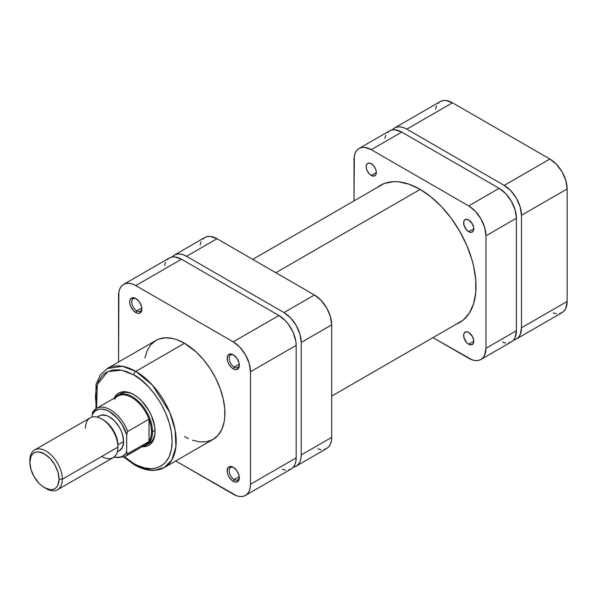 <?xml version="1.0" encoding="UTF-8"?>
<svg xmlns="http://www.w3.org/2000/svg" width="597" height="597" viewBox="0 0 597 597"><rect width="100%" height="100%" fill="white"/><g stroke="black" fill="none" stroke-linecap="round" stroke-linejoin="round"><path stroke-width="0.9" d="M553.262 312.955L556.501 313.686M559.479 313.567L562.098 312.604L564.24 310.821L565.837 308.298L567.15 301.433L567.15 188.928L565.837 180.54L562.098 171.921L556.501 164.369L549.897 159.041L452.466 102.788L445.862 100.49L442.877 100.609L440.265 101.58L438.116 103.363M436.526 105.885L435.541 109.057M394.595 127.945L440.265 101.58A24.402 14.089 -120 0 1 452.466 102.788L406.796 129.153L504.226 185.406L549.897 159.041L452.466 102.788L406.796 129.153A24.402 14.089 60 0 0 394.595 127.945A24.402 14.089 60 0 0 392.319 129.877L394.595 127.945L397.206 126.982L400.191 126.862L403.423 127.594L406.796 129.153L504.226 185.406L510.831 190.734L516.427 198.286L520.166 206.913L521.479 215.293L521.479 327.798L520.166 334.663L518.569 337.186L516.427 338.969L513.621 339.969A24.402 14.089 60 0 0 516.427 338.969L562.098 312.604A24.402 14.089 -120 0 0 567.15 301.433L521.479 327.798L521.479 215.293L567.15 188.928L567.15 301.433L521.479 327.798A24.402 14.089 60 0 1 516.427 338.969M521.479 215.293L567.15 188.928A24.402 14.089 -120 0 0 549.897 159.041L504.226 185.406A24.402 14.089 60 0 1 521.479 215.293M420.191 189.391L275.866 272.717L420.191 189.391M136.34 298.836A7.179 4.142 -120 0 0 131.75 302.298A7.179 4.142 -120 0 0 136.825 310.806L135.81 312.559A8.612 4.97 60 0 1 129.721 302.015A8.612 4.97 60 0 1 135.81 298.5L133.474 297.687L130.743 298.701L129.833 300.709L129.833 303.455L130.743 306.515L133.474 310.679L136.997 313.112L139.191 313.328L141.437 311.47L141.899 309.045L141.437 306.089L139.191 301.634L135.81 298.5A8.612 4.97 60 0 1 141.899 309.045A8.612 4.97 60 0 1 135.81 312.559L136.825 310.806A7.179 4.142 60 0 1 132.131 304.477A7.179 4.142 60 0 1 133.235 298.731A7.179 4.142 60 0 1 136.34 298.836M233.77 355.088A7.179 4.142 -120 0 0 229.188 358.551A7.179 4.142 -120 0 0 234.255 367.058L233.24 368.812A8.612 4.97 60 0 1 227.151 358.267A8.612 4.97 60 0 1 233.24 354.752L230.912 353.939L228.181 354.954L227.151 358.267L227.614 361.222L228.935 364.267L232.054 367.991L234.427 369.364L236.621 369.58L238.867 367.722L239.33 365.297L238.867 362.342L236.621 357.887L233.24 354.752A8.612 4.97 60 0 1 239.33 365.297A8.612 4.97 60 0 1 233.24 368.812L234.255 367.058A7.179 4.142 60 0 1 229.569 360.73A7.179 4.142 60 0 1 230.666 354.984A7.179 4.142 60 0 1 233.77 355.088M233.77 467.593A7.179 4.142 -120 0 0 229.188 471.055A7.179 4.142 -120 0 0 234.255 479.563L233.24 481.324A8.612 4.97 60 0 1 227.151 470.772A8.612 4.97 60 0 1 233.24 467.257L230.912 466.444L228.181 467.458L227.151 470.772L227.614 473.734L228.935 476.772L232.054 480.503L234.427 481.869L236.621 482.092L238.867 480.227L239.33 477.801L238.867 474.846L236.621 470.399L233.24 467.257A8.612 4.97 60 0 1 239.33 477.801A8.612 4.97 60 0 1 233.24 481.324L234.255 479.563A7.179 4.142 60 0 1 229.569 473.242A7.179 4.142 60 0 1 230.666 467.488A7.179 4.142 60 0 1 233.77 467.593M134.295 394.901A28.708 16.574 -120 0 0 119.228 394.595A28.708 16.574 60 0 1 120.437 393.759A28.708 16.574 60 0 1 134.295 394.901M114.191 398.199A30.141 17.403 60 0 1 133.78 394.595L129.624 392.669L125.624 391.759L121.937 391.908L118.706 393.102L116.057 395.304L114.087 398.423M133.78 374.909C144.996 379.61 171.623 408.266 172.145 441.355C171.623 473.846 144.996 471.764 133.78 463.503A2.873 1.657 120 0 0 134.37 464.824A2.873 1.657 -60 0 1 133.78 463.503L124.534 456.862L133.78 463.503L137.541 465.466L144.914 468.026L151.862 468.72L155.093 468.346L160.906 466.197L165.675 462.235L169.22 456.623L171.406 449.571L172.145 441.355L171.406 432.288L169.22 422.721L165.675 413.012L160.906 403.542L155.093 394.677L148.459 386.759L141.265 380.08L133.78 374.909A2.873 1.657 -60 0 1 135.81 371.394A2.873 1.657 120 0 0 133.78 374.909L126.295 371.438L119.094 369.804L112.467 370.065L106.654 372.222L104.124 373.983L101.878 376.177L98.333 381.789L96.154 388.841L95.416 397.057L96.542 408.385L97.289 384.461L107.803 371.61L121.579 370.162L133.78 374.909M164.369 467.511L171.891 459.839L175.906 446.825L175.13 430.049L169.817 412.505L152.392 385.08L135.81 371.394A57.125 32.984 60 0 1 173.13 421.736A57.125 32.984 60 0 1 164.369 467.511A57.125 32.984 60 0 1 135.81 464.682A2.873 1.657 -60 0 1 134.37 464.824C141.168 468.742 147.72 470.608 154.033 470.414L164.369 467.511L213.084 439.385A57.125 32.984 -120 0 0 221.845 393.61A57.125 32.984 -120 0 0 184.525 343.268L135.81 371.394L184.525 343.268L176.645 339.611L172.802 338.506L165.481 337.783L158.899 339.059L155.959 340.439L150.937 344.603L147.205 350.514L144.907 357.939M141.825 307.918L136.825 310.806L141.825 307.918M239.255 364.17L234.255 367.058L239.255 364.17M239.255 476.675L234.255 479.563L239.255 476.675M123.609 284.396A24.402 14.089 60 0 1 135.81 285.605L181.481 259.24L278.911 315.492L233.24 341.857L135.81 285.605L181.481 259.24A24.402 14.089 -120 0 0 169.279 258.031L123.609 284.396A24.402 14.089 60 0 0 118.557 295.567L118.557 362.036L118.885 291.873L119.87 288.702L121.46 286.179L123.609 284.396L126.221 283.433L129.206 283.314L132.444 284.045L135.81 285.605L233.24 341.857L239.845 347.185L245.442 354.737L249.18 363.364L250.494 371.744L250.494 484.249L250.165 487.943L249.18 491.115L247.583 493.637L245.442 495.42L242.83 496.391L239.845 496.51L236.606 495.771L175.682 460.981L233.24 494.212A24.402 14.089 60 0 0 245.442 495.42A24.402 14.089 60 0 0 250.494 484.249L250.494 371.744L296.164 345.379L295.836 341.297L293.261 332.626L288.5 324.38L285.515 320.82L278.911 315.492L181.481 259.24L174.876 256.941L171.891 257.061L169.279 258.031L167.13 259.814M184.525 436.556L188.48 438.616M192.406 440.205L199.98 441.929L206.965 441.646L213.084 439.385L218.114 435.213L221.845 429.303L224.144 421.885L224.726 417.691L224.726 408.549L223.181 398.684L220.151 388.49L215.748 378.349L210.151 368.647L203.562 359.767L196.249 352.043L184.525 343.268A57.125 32.984 -120 0 0 155.959 340.439L107.244 368.565A57.125 32.984 60 0 1 135.81 371.394L122.34 366.289L107.244 368.565L100.281 374.983L96.005 384.326L95.953 408.744M141.937 446.653L145.616 446.504L148.847 445.31L151.496 443.116L153.466 439.996L154.683 436.079L155.093 431.512L154.683 426.474L151.496 415.766L148.847 410.505L141.937 401.177L137.937 397.468L133.78 394.595A30.141 17.403 60 0 1 155.093 431.512A30.141 17.403 60 0 1 142.176 446.675M282.277 469.406L285.515 470.137M288.5 470.018L291.112 469.055L293.261 467.272L294.851 464.75L295.836 461.578L296.164 457.884L296.164 345.379L296.164 457.884L250.494 484.249L296.164 457.884A24.402 14.089 -120 0 1 291.112 469.055L245.442 495.42M165.541 262.337L164.556 265.508M147.825 444.116A28.708 16.574 -120 0 0 155.086 430.915A28.708 16.574 60 0 1 149.146 443.481M239.307 477.175A7.179 4.142 60 0 1 237.845 479.921A7.179 4.142 60 0 1 234.255 479.563A7.179 4.142 -120 0 0 239.307 477.182M239.307 364.67A7.179 4.142 60 0 1 237.845 367.409A7.179 4.142 60 0 1 234.255 367.058A7.179 4.142 -120 0 0 239.307 364.67M141.877 308.418A7.179 4.142 60 0 1 140.414 311.156A7.179 4.142 60 0 1 136.825 310.806A7.179 4.142 -120 0 0 141.877 308.418M278.911 315.492L233.24 341.857A24.402 14.089 60 0 1 250.494 371.744L296.164 345.379A24.402 14.089 -120 0 0 278.911 315.492M44.462 487.645L50.058 489.592L52.581 489.495L54.797 488.674L56.618 487.167L57.969 485.025L59.081 479.212L57.969 472.108L54.797 464.809L50.058 458.406L44.462 453.899L38.872 451.951L36.342 452.056L34.133 452.869L32.313 454.384L30.962 456.518L29.85 462.332L30.962 469.436L34.133 476.742L38.872 483.137L41.611 485.674L46.088 488.585A22.962 13.261 -120 0 0 62.327 479.212L59.081 479.212A20.671 11.933 60 0 1 44.462 487.645A20.671 11.933 60 0 1 29.85 462.332L29.85 460.459A22.962 13.261 60 0 1 34.604 449.944A22.962 13.261 60 0 1 52.305 456.101A22.962 13.261 60 0 1 62.327 479.212A22.962 13.261 60 0 1 57.573 489.727A22.962 13.261 60 0 1 45.253 488.077M57.573 489.727L113.191 457.615A22.962 13.261 -120 0 0 117.945 447.101L117.945 445.228A20.671 11.933 -120 0 0 103.333 419.907L108.923 424.422L113.661 430.818L116.833 438.123L117.661 441.773L117.945 447.101A22.962 13.261 60 0 1 101.706 456.474M93.184 411.527A27.992 16.156 60 0 1 96.438 408.445A27.992 16.156 60 0 1 127.691 431.452L149.004 419.146A27.992 16.156 60 0 1 151.541 431.803L150.892 425.646L149.004 419.146L149.004 441.534L127.691 453.839L126.848 453.227L126.676 451.787A26.552 15.328 60 0 1 114.124 456.974L117.363 457.503L121.915 456.668L125.415 453.862L126.676 451.787L126.713 433.885L127.691 431.452L149.004 419.146L149.004 441.534L150.892 437.22L151.541 431.803L152.556 431.803L155.071 430.355L152.556 431.803A28.708 16.574 60 0 1 146.608 444.944A28.708 16.574 60 0 1 143.064 446.168A28.708 16.574 -120 0 0 152.556 431.803L151.541 431.803A27.992 16.156 60 0 1 149.004 441.534A27.992 16.156 60 0 1 141.444 445.899M85.468 428.347A22.962 13.261 60 0 1 101.706 418.975A22.962 13.261 60 0 1 117.945 447.101L62.327 479.212L117.945 447.101A22.962 13.261 -120 0 0 107.923 423.989A22.962 13.261 -120 0 0 90.222 417.833L34.604 449.944M123.631 441.474L117.937 444.758L123.631 441.474L122.549 447.131L119.467 450.675A20.097 11.604 -120 0 0 123.631 441.474A20.097 11.604 -120 0 0 114.855 421.251A20.097 11.604 -120 0 0 99.371 415.87L101.527 415.072L106.647 415.579L109.423 416.863L114.855 421.251L119.467 427.467L121.236 430.974L122.549 434.571L123.631 441.474M134.37 464.824L123.922 457.198A27.992 16.156 -120 0 0 127.691 453.839A27.992 16.156 60 0 1 124.43 456.921L145.743 444.616A27.992 16.156 -120 0 0 149.004 441.534L127.37 453.907L126.676 451.787L126.676 434.683L121.915 424.303L117.363 418.213L109.423 411.587L106.691 410.243L101.475 409.042L99.087 409.206L95.02 411.042L92.169 414.758L92.169 417.042L92.169 414.758A26.552 15.328 60 0 1 109.423 411.587A26.552 15.328 60 0 1 126.676 434.683L127.691 431.452A27.992 16.156 -120 0 0 96.953 408.169M117.31 451.914L119.467 450.675L117.31 451.474M97.602 417.333L99.371 415.87L97.221 417.109M92.863 411.833L92.169 414.758L92.625 412.251M114.497 399.221A27.992 16.156 60 0 1 131.75 397.527A27.992 16.156 60 0 1 149.004 419.146A27.992 16.156 -120 0 0 117.751 396.139L96.438 408.445L92.811 411.908M152.556 431.803A28.708 16.574 -120 0 0 137.877 400.811A28.708 16.574 -120 0 0 115.072 397.692A28.708 16.574 60 0 1 117.9 395.229A28.708 16.574 60 0 1 140.026 402.915A28.708 16.574 60 0 1 152.556 431.803M62.327 479.212A22.962 13.261 -120 0 0 46.088 451.086A22.962 13.261 -120 0 0 29.85 460.459L29.85 462.332A20.671 11.933 60 0 1 44.462 453.899A20.671 11.933 60 0 1 59.081 479.212L62.327 479.212M317.798 448.899L321.037 449.631M324.022 449.511L326.634 448.541L328.783 446.765L330.372 444.243L331.357 441.071L331.686 437.37L331.686 324.865L330.372 316.485L326.634 307.865L321.037 300.313L314.432 294.985L217.002 238.733L210.398 236.434L207.413 236.554L204.801 237.524L202.659 239.3M201.062 241.83L200.077 244.994M296.187 466.123L326.634 448.541A24.402 14.089 -120 0 0 331.686 437.37L301.239 454.951L301.239 342.447L331.686 324.865L331.686 437.37L301.239 454.951A24.402 14.089 60 0 1 296.187 466.123A24.402 14.089 60 0 1 293.381 467.123L296.187 466.123L298.336 464.339L299.925 461.817L300.91 458.645L301.239 454.951L301.239 342.447L299.925 334.066L296.187 325.44L290.59 317.888L283.985 312.559L186.555 256.307L183.189 254.747L179.951 254.016L176.966 254.135L174.354 255.098L172.085 257.031A24.402 14.089 60 0 1 174.354 255.098A24.402 14.089 60 0 1 186.555 256.307L217.002 238.733L314.432 294.985L283.985 312.559L186.555 256.307L217.002 238.733A24.402 14.089 -120 0 0 204.801 237.524L174.354 255.098M301.239 342.447L331.686 324.865A24.402 14.089 -120 0 0 314.432 294.985L283.985 312.559A24.402 14.089 60 0 1 301.239 342.447M371.267 175.451A7.179 4.142 60 0 1 366.58 169.123A7.179 4.142 60 0 1 367.685 163.377A7.179 4.142 60 0 1 371.267 163.727L368.453 163.085L367.051 163.899L366.289 165.57L366.289 167.854L367.051 170.406L369.327 173.884L371.267 175.451L374.088 176.085L375.961 174.54L376.341 172.518L371.267 175.451L376.341 172.518L375.961 170.055L374.088 166.347L371.267 163.727A7.179 4.142 60 0 1 375.961 170.055A7.179 4.142 60 0 1 374.856 175.802A7.179 4.142 60 0 1 371.267 175.451M468.705 344.208A7.179 4.142 60 0 1 464.011 337.88A7.179 4.142 60 0 1 465.115 332.133A7.179 4.142 60 0 1 468.705 332.484L466.757 331.813L464.481 332.656L463.727 334.327L464.011 337.88L466.757 342.641L468.705 344.208L471.526 344.85L473.391 343.297L473.779 341.275L468.705 344.208L473.779 341.275L473.682 340.074L472.294 336.275L468.705 332.484A7.179 4.142 60 0 1 473.391 338.812A7.179 4.142 60 0 1 472.294 344.559A7.179 4.142 60 0 1 468.705 344.208M468.705 231.703A7.179 4.142 60 0 1 464.011 225.375A7.179 4.142 60 0 1 465.115 219.621A7.179 4.142 60 0 1 468.705 219.98L465.884 219.338L464.481 220.151L463.727 221.823L464.011 225.375L466.757 230.136L469.69 232.158L471.526 232.337L473.391 230.793L473.779 228.77L468.705 231.703L473.779 228.77L473.682 227.569L472.294 223.771L468.705 219.98A7.179 4.142 60 0 1 473.391 226.308A7.179 4.142 60 0 1 472.294 232.054A7.179 4.142 60 0 1 468.705 231.703M377.147 187.548A79.229 45.745 60 0 1 380.371 185.354A79.229 45.745 60 0 1 419.989 189.279A79.229 45.745 60 0 1 471.742 259.091A79.229 45.745 60 0 1 459.6 322.581A79.229 45.745 60 0 1 456.086 324.275M387.371 132.661L389.52 130.877L359.073 148.459A24.402 14.089 60 0 0 354.014 159.63L354.014 200.898L354.349 155.929L355.327 152.757L356.924 150.235L359.073 148.459L361.685 147.489L364.67 147.369L371.267 149.668L468.705 205.92L475.302 211.248L480.906 218.793L484.645 227.42L485.958 235.8L485.958 348.305L484.645 355.17L483.048 357.7L480.906 359.476L478.287 360.446L475.302 360.566L472.07 359.827L432.959 337.633L468.705 358.267A24.402 14.089 60 0 0 480.906 359.476A24.402 14.089 60 0 0 485.958 348.305L485.958 235.8L516.405 218.226L516.405 330.731L515.092 337.596L513.495 340.118L511.353 341.902L508.734 342.865M455.526 324.492L459.6 322.581L463.294 320.007L469.391 312.985L473.6 303.701L475.742 292.5L475.742 279.814L473.6 266.143L471.742 259.091L466.57 244.919L459.6 231.099L451.108 218.151L441.429 206.577L430.915 196.831L419.989 189.279L409.057 184.212L398.55 181.824L393.58 181.667L384.446 183.443L380.371 185.354L376.677 187.928M384.796 138.355L385.774 135.183M359.073 148.459A24.402 14.089 60 0 1 371.267 149.668L401.721 132.086L499.152 188.339L468.705 205.92L371.267 149.668L401.721 132.086A24.402 14.089 -120 0 0 389.52 130.877L392.132 129.907L395.117 129.788L401.721 132.086L499.152 188.339L505.756 193.667L511.353 201.219L515.092 209.838L516.405 218.226L516.405 330.731L485.958 348.305L516.405 330.731A24.402 14.089 -120 0 1 511.353 341.902L480.906 359.476M505.756 342.984L502.517 342.253M499.152 188.339L468.705 205.92A24.402 14.089 60 0 1 485.958 235.8L516.405 218.226A24.402 14.089 -120 0 0 499.152 188.339M331.686 396.102L462.824 320.388M252.747 259.367L383.886 183.652M113.549 457.392L124.43 456.921M101.706 418.975L103.333 419.907"/></g></svg>
